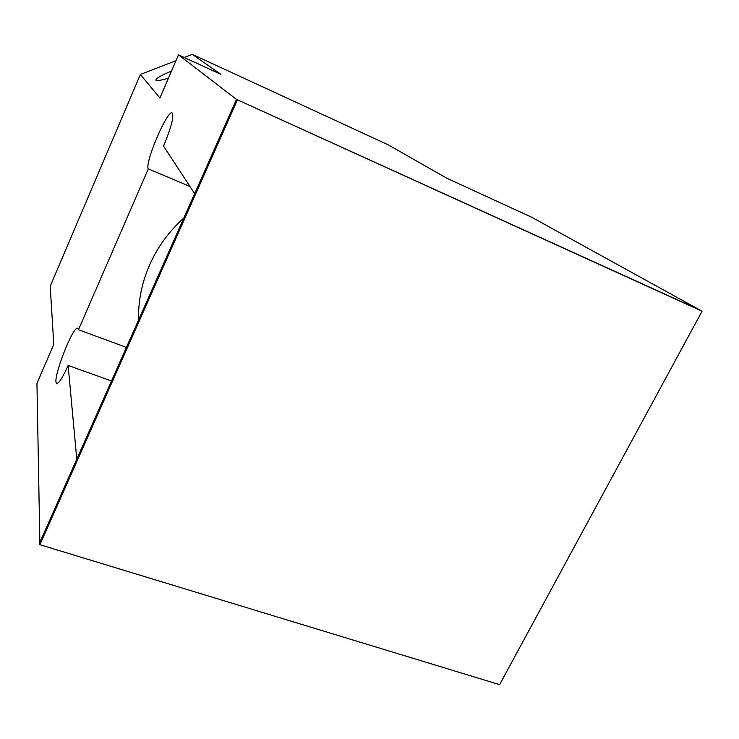 <?xml version="1.0" encoding="UTF-8"?>
<svg xmlns="http://www.w3.org/2000/svg" width="739" height="739" viewBox="0 0 739 739"><rect width="100%" height="100%" fill="white"/><g stroke="black" fill="none" stroke-linecap="round" stroke-linejoin="round"><path stroke-width="1.11" d="M171.513 71.073C161.342 75.276 156.105 78.279 155.809 80.071L155.892 80.209C157.01 81.013 161.204 80.329 168.464 78.14M138.59 319.978L138.581 319.969C138.128 301.189 141.805 282.834 149.611 264.913C157.573 247.029 168.991 231.372 183.882 217.94M175.993 60.663L140.382 74.454L50.206 286.233L53.781 344.356L36.95 383.43L39.851 542.426L76.782 459.215L68.136 365.472C62.815 377.361 59.055 383.31 56.857 383.301C51.083 382.377 72.838 325.206 77.761 328.264L78.491 329.723L126.415 347.395M140.382 74.454L159.91 98.01L178.496 54.852L220.767 74.288L192.297 54.353L184.214 57.485M192.297 54.353L388.28 144.862L446.726 178.182L531.627 217.22L699.685 309.909L236.498 99.395L702.05 311.211L236.498 99.395L39.851 542.426L39.888 544.708L499.601 684.647L702.05 311.211M178.496 54.852L236.498 99.395L194.653 193.655L163.559 146.073C171.3 127.302 174.173 116.254 172.178 112.947C167.319 109.538 144.336 163.522 148.317 168.852L78.491 329.723M111.506 380.982L68.136 365.472M189.951 186.45L148.317 168.852M237.348 100.051L39.888 544.708"/></g></svg>
